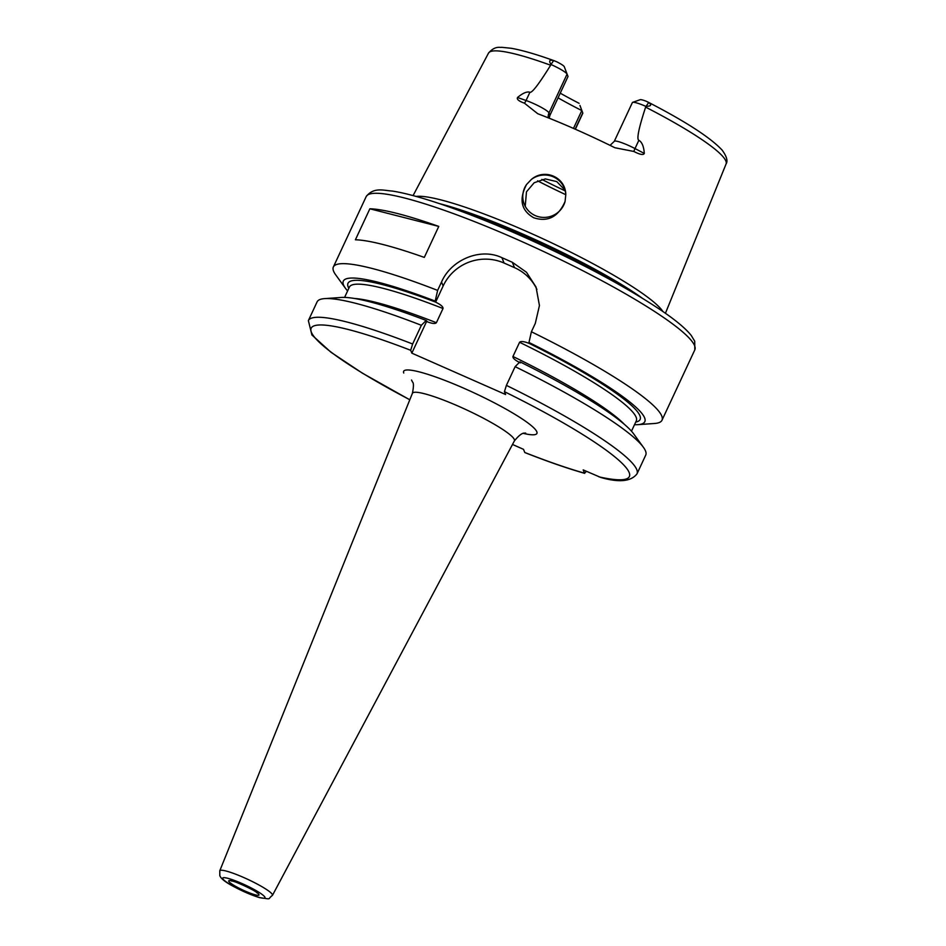 <?xml version="1.0" encoding="UTF-8"?>
<svg xmlns="http://www.w3.org/2000/svg" width="946" height="946" viewBox="0 0 946 946"><rect width="100%" height="100%" fill="white"/><g stroke="black" fill="none" stroke-linecap="round" stroke-linejoin="round"><path stroke-width="1.42" d="M565.01 190.134L556.768 181.608L545.357 178.924L534.171 182.744L526.473 191.802L525.231 206.287M537.588 180.828A115.116 16.023 -155 0 0 565.791 194.699L565.069 201.498A21.581 21.143 -22 0 1 563.84 204.833A21.581 21.143 158 0 1 524.297 204.312A21.581 21.143 158 0 1 524.77 187.592A21.581 21.143 -22 0 1 526.544 184.505L531.321 179.492C544.66 167.915 565.732 177.233 565.791 194.699A21.581 21.143 -22 0 0 531.321 179.492M565.069 201.498C558.282 216.906 547.852 222.334 533.757 217.769C521.163 210.556 518.763 199.476 526.544 184.505M610.064 145.365L614.297 141.321A16.579 2.306 25 0 1 635.003 148.569L644.309 153.441C643.41 155.286 639.922 154.624 633.867 151.466L614.853 147.73A133.634 18.601 -155 0 0 537.73 113.709L524.427 103.173C518.905 101.21 516.599 99.318 517.521 97.497L526.071 100.501A16.579 2.306 25 0 1 548.999 112.893L549.957 115.246L549.165 118.191M413.071 195.621L488.491 53.153A131.08 18.246 25 0 1 550.643 65.227C538.853 84.147 531.959 93.157 529.926 92.247C526.993 91.301 522.854 93.051 517.521 97.497M416.074 196.425A139.405 19.405 25 0 1 545.913 240.166A139.405 19.405 25 0 1 662.886 311.518M645.775 106.33A16.579 2.306 -155 0 0 632.649 102.357L640.182 99.708A10.82 1.502 25 0 1 646.153 101.222L648.731 102.535C651.983 104.994 651.073 106.248 646.023 106.33L645.621 107.135C638.727 128.23 636.481 139.287 638.857 140.315L635.003 148.569A8.632 2.708 -62.3 0 0 633.867 151.466M644.309 153.441C643.8 146.417 641.979 142.042 638.857 140.315M548.325 117.848A8.632 8.455 158 0 1 548.999 112.893L567.068 74.143A16.579 2.306 -155 0 0 551.163 64.588L551.033 64.411C548.621 60.804 549.484 59.527 553.635 60.579L556.544 61.691A10.82 1.502 25 0 1 564.265 66.681L568.014 76.508L549.957 115.246M550.643 65.227L551.163 64.588M575.357 129.235L582.783 113.307A16.579 2.306 -155 0 0 582.771 112.941A16.579 2.306 -155 0 0 582.76 112.917L579.957 105.455A10.82 1.502 25 0 1 579.969 105.467A10.82 1.502 25 0 1 579.969 105.479L582.76 112.917L575.18 129.153M560.245 93.169A101.163 14.084 -155 0 0 579.094 103.315M568.014 76.508L564.265 66.681M558.069 97.852A97.84 13.622 25 0 0 581.802 110.564L573.477 128.408M632.649 102.357A16.579 2.306 -155 0 0 632.366 102.582L614.297 141.321M634.506 424.707A166.319 23.153 -155 0 0 637.888 424.659L654.455 423.489A181.301 25.235 -155 0 0 661.999 420.225A181.301 25.235 -155 0 0 661.762 416.004A181.301 25.235 25 0 0 531.392 331.762L535.306 323.39L539.445 305.511L536.027 287.04L526.484 272.259L512.33 262.279A181.301 25.235 -155 0 0 501.912 257.679C480.166 247.273 450.911 259.984 441.534 282.014L437.631 290.398L435.195 301.1A166.319 23.153 -155 0 0 345.467 288.305A166.319 23.153 -155 0 0 347.608 290.919M366.173 196.614C373.694 186.74 384.017 190.584 392.07 191.033C421.821 195.384 482.342 217.438 542.732 245.641C590.422 267.99 629.374 289.204 659.599 309.283C674.924 319.535 685.448 328.238 691.195 335.392L694.707 341.187L694.813 349.866A181.301 25.235 25 0 0 694.577 345.645A181.301 25.235 25 0 0 528.944 244.754A181.301 25.235 25 0 0 366.173 196.614L333.359 266.985A181.301 25.235 25 0 0 333.595 271.206A181.301 25.235 -155 0 0 335.712 274.86L345.467 288.305M333.359 266.985A181.301 25.235 25 0 1 437.631 290.398M438.767 226.413L424.305 257.407A181.301 25.235 -155 0 0 355.4 239.787L369.862 208.794A181.301 25.235 -155 0 1 438.767 226.413L369.862 208.794M637.888 424.659A166.319 23.153 -155 0 0 528.968 342.464L531.392 331.762M586.473 471.356L584.498 473.166A175.542 24.43 25 0 1 524.782 452.484L523.505 449.326L512.507 444.466M524.782 452.484L524.876 452.59C547.604 461.542 567.529 468.459 584.675 473.343M421.36 325.294L426.161 320.469A166.319 23.153 25 0 0 341.199 297.458L324.632 298.617A181.301 25.235 -155 0 1 421.36 325.294L412.633 344.001L410.682 350.292L411.829 353.142L505.602 394.517L504.443 391.668L506.394 385.377A181.301 25.235 25 0 1 637.001 473.84L645.728 455.121A181.301 25.235 -155 0 0 643.375 447.257A181.301 25.235 -155 0 0 515.121 366.658L506.394 385.377M637.001 473.84C631.077 481.538 619.015 482.744 600.793 477.458L583.185 469.902L584.498 473.166M528.968 342.464L529.382 343.504C524.108 341.388 520.844 340.986 519.579 342.286L512.945 356.488C512.661 358.167 515.132 360.296 520.347 362.874M426.161 320.469L427.651 321.936M411.829 353.142L426.587 321.498C431.861 323.615 435.136 324.017 436.39 322.716L443.012 308.514C443.319 306.847 440.848 304.718 435.621 302.129L443.142 285.988L441.534 282.014M515.121 366.658L519.933 361.833A166.319 23.153 25 0 1 633.619 433.812L643.375 447.257M324.632 298.617A181.301 25.235 -155 0 0 317.087 301.88L308.372 320.599A181.301 25.235 25 0 1 412.633 344.001M435.195 301.1L435.609 302.117A161.163 22.432 25 0 0 348.826 288.305M536.926 289.429A46.047 45.101 -22 0 0 514.506 267.647L504.088 263.047A46.047 45.101 -22 0 0 443.142 285.988M645.621 107.135A131.08 18.246 25 0 1 725.866 161.009A131.08 18.246 25 0 1 726.09 163.942L665.428 313.292M524.427 103.173A8.632 4.955 109.3 0 0 526.071 100.501L529.926 92.247M648.731 102.535L646.023 106.33M553.635 60.579L551.033 64.411M541.845 179.409A113.39 15.775 -155 0 0 565.211 190.891M439.618 203.686A138.364 19.263 25 0 1 642.192 298.144M454.435 208.841A138.258 19.239 25 0 1 628.712 290.115M410.682 350.292A175.542 24.43 -155 0 0 310.844 329.705A175.542 24.43 -155 0 0 409.819 399.744M598.948 476.855A175.542 24.43 -155 0 0 504.443 391.668M523.457 433.41A73.516 10.229 -155 0 0 536.808 431.743A73.516 10.229 -155 0 0 464.699 388.617A73.516 10.229 -155 0 0 403.741 373.02M512.945 356.488A158.278 22.03 25 0 1 624.384 424.364M354.383 298.451A158.278 22.03 25 0 1 436.39 322.716M529.382 343.481A161.163 22.432 25 0 1 635.724 422.082M631.479 431.187L636.303 420.84A158.278 22.03 -155 0 0 519.579 342.286M443.012 308.514A158.278 22.03 -155 0 0 349.405 287.064L344.581 297.411M504.088 263.047L501.912 257.679M512.33 262.279L514.506 267.647M525.657 433.032C525.527 434.226 523.505 429.661 514.399 440.895A56.275 7.828 -155 0 0 514.352 439.535A56.275 7.828 25 0 0 462.76 408.14A56.275 7.828 25 0 0 412.397 393.335C413.733 386.678 413.769 382.917 412.515 382.042L411.522 380.008M272.46 895.365C266.772 899.551 272.85 899.386 259.712 897.671C251.967 895.33 243.441 891.7 234.147 886.78C225.656 882.382 220.879 878.668 219.827 875.629L219.779 870.793A29.066 4.044 25 0 1 245.794 878.444A29.066 4.044 25 0 1 272.436 894.656A29.066 4.044 25 0 1 272.46 895.365L514.399 440.895M222.748 878.633A23.319 3.24 25 0 1 242.081 883.576A23.319 3.24 25 0 1 264.951 897.257A23.319 3.24 25 0 1 245.617 892.315A23.319 3.24 25 0 1 222.748 878.633M228.743 881.282A16.697 2.318 -155 0 0 245.12 891.073A16.697 2.318 -155 0 0 258.956 894.609A16.697 2.318 25 0 0 242.59 884.817A16.697 2.318 25 0 0 228.743 881.282M488.491 53.153C495.184 45.148 500.753 47.939 501.605 47.3L511.242 48.281C522.322 50.233 536.867 54.466 554.9 60.993M647.466 101.813C685.59 121.478 710.47 137.584 722.117 150.107C726.682 156.338 728.006 160.95 726.09 163.942M579.969 105.467L582.771 112.941M694.813 349.866L661.999 420.225M409.795 399.803L362.365 373.15L330.97 352.255L311.932 335.002L308.372 320.599M219.779 870.793L412.397 393.335M232.373 881.045L231.77 881.116C232.444 879.898 256.969 891.227 256.851 892.811L256.319 891.912"/></g></svg>

